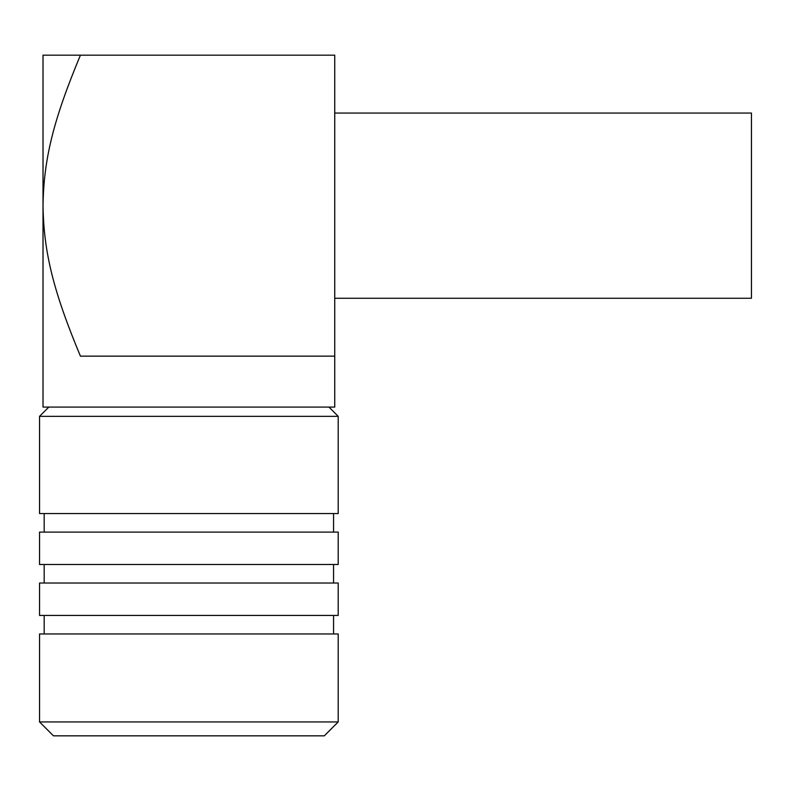 <?xml version="1.0" encoding="UTF-8"?>
<svg xmlns="http://www.w3.org/2000/svg" width="791" height="791" viewBox="0 0 791 791"><rect width="100%" height="100%" fill="white"/><g stroke="black" fill="none" stroke-linecap="round" stroke-linejoin="round"><path stroke-width="1.19" d="M334.731 356.148L334.731 407.078L43.021 407.078L43.021 205.66C43.713 252.25 53.432 291.474 80.425 356.148L334.731 356.148L334.731 55.172L43.021 55.172L43.021 205.66C43.713 159.011 53.442 119.817 80.425 55.172M328.937 407.078L338.202 416.333L338.202 513.567L39.55 513.567L39.55 416.333L338.202 416.333M48.815 407.078L39.55 416.333M333.575 513.567L333.575 532.096M44.177 513.567L44.177 532.096M39.55 532.096L338.202 532.096L338.202 564.507L39.55 564.507L39.55 532.096M333.575 564.507L333.575 583.026M44.177 564.507L44.177 583.026M39.55 583.026L338.202 583.026L338.202 615.438L39.55 615.438L39.55 583.026M333.575 615.438L333.575 633.957M44.177 615.438L44.177 633.957M39.55 721.936L39.55 633.957L338.202 633.957L338.202 721.936L324.31 735.828L53.442 735.828L39.55 721.936L338.202 721.936M334.731 113.054L751.45 113.054L751.45 298.266L334.731 298.266"/></g></svg>
